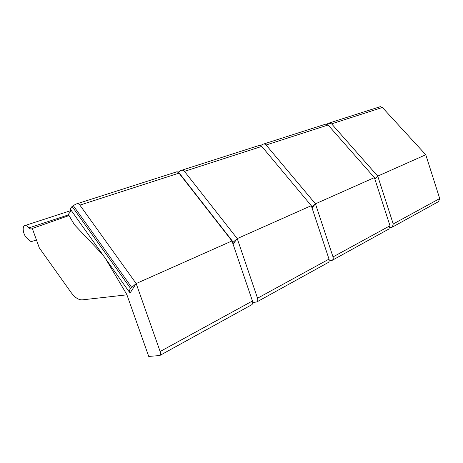 <?xml version="1.0" encoding="UTF-8"?>
<svg xmlns="http://www.w3.org/2000/svg" width="463" height="463" viewBox="0 0 463 463"><rect width="100%" height="100%" fill="white"/><g stroke="black" fill="none" stroke-linecap="round" stroke-linejoin="round"><path stroke-width="0.69" d="M128.772 291.268L70.127 208.871L72.078 206.434L130.589 288.432L136.18 283.553L130.103 292.981L129.461 291.14L128.772 291.268L130.589 288.432M72.078 206.434L75.886 204.073C77.581 203.419 78.907 203.772 79.867 205.126L136.18 283.553L160.134 351.51C160.736 353.425 160.603 354.768 159.723 355.538L148.733 356.435L126.821 294.514L105.552 258.643M102.607 254.505L74.468 224.786L68.321 214.357L71.354 210.596M178.168 172.213L180.767 170.506C182.335 169.909 183.568 170.193 184.471 171.356L237.247 238.601L257.538 298.218C258.041 299.902 257.827 301.129 256.896 301.893L252.729 302.634M311.767 207.1L315.442 203.824L333.019 256.919L389.996 225.747L374.388 177.607L315.442 203.824L266.115 145.006C265.264 143.981 264.113 143.744 262.66 144.294L260.791 145.486M374.758 178.741L377.733 176.119L393.226 223.976L439.705 198.546L425.775 154.752L377.733 176.119L331.601 123.864L328.383 123.262L326.982 124.119M126.931 294.821L82.345 299.856C78.612 300.047 74.85 297.57 71.059 292.431L39.32 247.896L32.3 228.467L69.028 215.555M32.352 228.612L30.882 229.127L28.833 227.941C27.276 225.875 25.847 225.122 24.556 225.678C21.802 226.853 23.474 235.412 26.97 238.167L31.09 241.692L36.45 239.956M130.103 292.981L128.859 291.233M160.134 351.51L252.451 301.002L231.975 240.951L136.18 283.553M257.538 298.218L329.014 259.112L311.292 205.67L237.247 238.601L233.051 244.123M252.451 301.002C252.954 302.698 252.746 303.931 251.814 304.7L251.507 304.868M232.576 242.734L237.247 238.601M177.069 171.727L178.984 173.133L231.975 240.951M259.714 145.272L261.769 146.406L311.292 205.67M325.975 124.067L328.076 125.004L374.388 177.607M380.285 106.681L382.38 107.474L425.775 154.752M315.442 203.824L312.033 207.893M333.019 256.919C333.447 258.423 333.186 259.552 332.243 260.293L329.17 260.999M329.014 259.112C329.442 260.628 329.187 261.757 328.244 262.504L327.937 262.671M393.226 223.976L392.387 227.09L390.02 227.727M389.996 225.747L388.856 229.04M439.705 198.546L438.548 201.608M377.733 176.119L374.926 179.256M131.839 287.587L73.38 205.763M28.833 227.941L68.593 214.826M79.867 205.126L178.984 173.133M184.471 171.356L261.769 146.406M266.115 145.006L328.076 125.004M331.601 123.864L382.38 107.474M233.283 242.201L178.446 172.028M25.112 225.498L71.261 210.462M77.037 203.749L177.207 171.68M181.832 170.205L259.824 145.237M263.65 144.01L326.062 124.032M329.303 122.996L380.36 106.652M159.723 355.538L251.814 304.7M256.896 301.893L328.244 262.504M332.243 260.293L389.157 228.878M392.387 227.09L438.837 201.446"/></g></svg>
